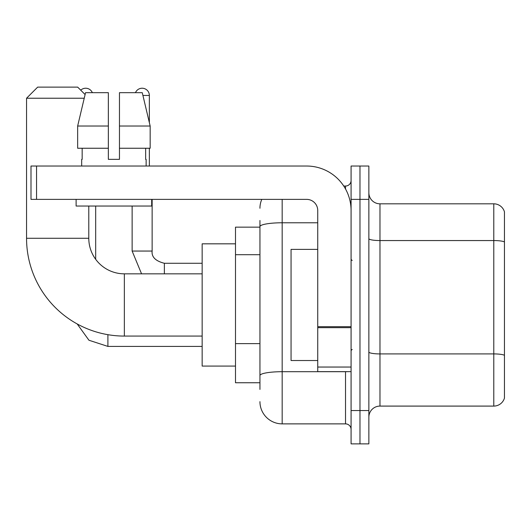 <?xml version="1.0" encoding="UTF-8"?>
<svg xmlns="http://www.w3.org/2000/svg" width="531" height="531" viewBox="0 0 531 531"><rect width="100%" height="100%" fill="white"/><g stroke="black" fill="none" stroke-linecap="round" stroke-linejoin="round"><path stroke-width="0.8" d="M259.944 389.422L259.944 226.631L259.944 227.155L235.492 227.155L235.492 382.751L259.944 382.751M351.077 410.536L351.077 443.876L359.972 443.876L359.972 410.536L359.972 443.876L368.859 443.876L368.859 410.536L359.972 410.536L359.972 199.371L359.972 410.536L351.077 410.536L351.077 199.371L359.972 199.371L359.972 166.03L359.972 199.371L368.859 199.371L368.859 410.536M368.859 199.371L368.859 166.03L351.077 166.03L351.077 199.371M282.173 199.371L282.173 423.871L345.522 423.871L345.522 371.64M343.749 186.036L345.522 186.036A5.556 5.556 0 0 0 351.077 180.48M259.944 379.419L259.944 375.556A22.229 3.863 180 0 1 282.173 371.7L345.522 371.7A5.556 0.962 0 0 0 347.453 371.64M317.737 222.774L282.173 222.774A22.229 3.863 180 0 0 259.944 226.631L259.944 220.491M351.077 429.433A5.556 5.556 0 0 0 345.522 423.871M259.944 208.265A22.229 22.229 0 0 1 261.796 199.371M282.173 423.871A22.229 22.229 0 0 1 259.944 401.648M368.859 417.207A11.111 11.111 0 0 1 379.977 406.089L493.784 406.089L493.784 203.818L379.977 203.818A11.111 11.111 0 0 1 368.859 192.707A11.111 11.111 0 0 0 379.977 203.818L379.977 406.089M504.45 211.823A11.111 11.111 0 0 0 493.784 203.818A11.111 11.111 0 0 1 504.45 211.823L504.45 398.091A11.111 11.111 0 0 1 493.784 406.089M504.45 242.096L504.45 355.305A11.111 1.932 180 0 0 493.784 353.918L379.977 353.918A11.111 1.932 -0 0 1 368.859 351.987M119.462 159.36L108.351 159.36L119.462 159.36L108.351 159.36L119.462 159.36L119.462 92.679L142.262 92.679L150.16 126.02L150.16 148.249L119.462 148.249M135.465 92.679A7.222 7.222 0 0 1 149.357 95.454L149.357 122.634L150.16 126.02L119.462 126.02M202.152 336.077L124.354 336.077A97.804 97.804 0 0 1 26.55 238.273L26.55 98.235L37.661 87.124L77.672 87.124L85.106 94.551M124.354 336.077L124.354 273.837A35.564 35.564 0 0 1 88.79 238.273L88.79 206.041M84.23 98.235L26.55 98.235M235.492 243.829L202.152 243.829L202.152 366.078L235.492 366.078M80.739 90.184A7.222 7.222 0 0 1 92.348 92.679M95.68 259.307L95.68 206.041M149.357 148.249L149.357 166.03M351.077 371.64L317.737 371.64L317.737 326.698L351.077 326.698M351.077 210.488A44.458 44.458 0 0 0 306.619 166.03L36.553 166.03L36.553 199.371L306.619 199.371A11.111 11.111 0 0 1 317.737 210.488L317.737 326.698M36.553 199.371L30.997 199.371L30.997 166.03L36.553 166.03M108.351 126.02L108.351 148.249L108.351 126.02L77.652 126.02L85.551 92.679L108.351 92.679L108.351 159.36M81.674 159.36L82.159 159.36L81.674 159.36L81.674 166.03M146.138 159.36L145.653 159.36L146.138 159.36L146.138 166.03M145.653 148.249L145.653 159.36M82.159 159.36L82.159 148.249M76.119 199.371L76.119 206.041L151.693 206.041L151.693 199.371M108.351 148.249L77.652 148.249L77.652 126.02L85.551 92.679M150.16 126.02L142.262 92.679M317.737 249.384L291.061 249.384L291.061 360.522L317.737 360.522M259.944 254.707L235.492 254.707M259.944 343.623L235.492 343.623M345.522 188.963L345.522 186.036M504.45 241.944A11.111 1.932 180 0 0 493.784 240.556L379.977 240.556A11.111 1.932 0 0 1 368.859 238.625M26.55 238.273L88.79 238.273M107.906 334.683L107.906 346.411L88.949 340.245L77.194 323.95L88.949 340.245L107.906 346.411L88.949 340.245L77.194 323.95L88.949 340.245L107.906 346.411L88.949 340.245L77.194 323.95L88.949 340.245L107.906 346.411L88.949 340.245L77.194 323.95L88.949 340.245L107.906 346.411L88.949 340.245L77.194 323.95M132.133 206.041L132.133 251.05L141.565 273.837L132.133 251.05L141.565 273.837L132.133 251.05L141.565 273.837L132.133 251.05L141.565 273.837L132.133 251.05L152.118 251.05C151.468 256.977 155.543 261.053 164.364 263.276L164.364 273.837M142.925 95.454L149.357 95.454M164.364 263.296L164.364 263.276C155.543 261.053 151.468 256.977 152.138 251.05C151.468 256.977 155.543 261.053 164.364 263.276C155.543 261.053 151.468 256.977 152.138 251.05C151.468 256.977 155.543 261.053 164.364 263.276C155.543 261.053 151.468 256.977 152.138 251.05C151.468 256.977 155.543 261.053 164.364 263.276C155.543 261.053 151.468 256.977 152.138 251.05L152.138 199.371M351.077 327.66L317.737 327.66M317.737 367.047L351.077 367.047M202.152 273.837L124.354 273.837M202.152 346.411L107.906 346.411M202.152 263.276L164.364 263.276M352.186 260.502L351.077 259.387M352.186 349.411L351.077 350.52"/></g></svg>
